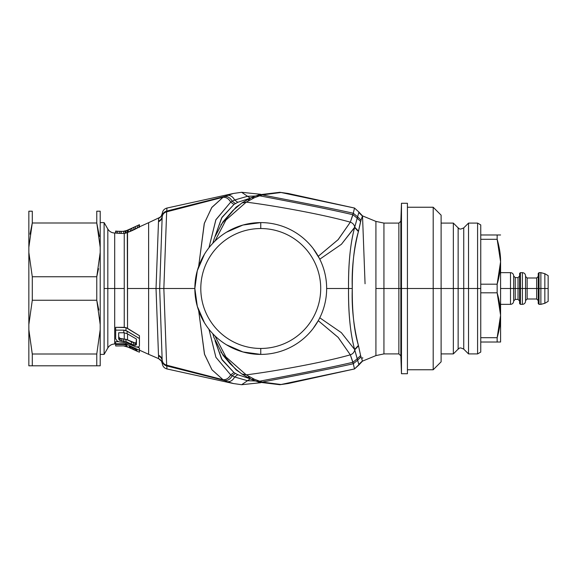 <?xml version="1.0" encoding="UTF-8"?>
<svg xmlns="http://www.w3.org/2000/svg" width="577" height="577" viewBox="0 0 577 577"><rect width="100%" height="100%" fill="white"/><g stroke="black" fill="none" stroke-linecap="round" stroke-linejoin="round"><path stroke-width="0.87" d="M115.688 333.989L115.688 336.622L115.688 333.989M115.667 331.436L115.667 336.564L115.667 331.436M104.105 222.599L104.105 288.5L104.105 222.599L100.203 222.599L104.105 222.599L107.827 229.04L107.827 288.5L114.693 288.5L114.693 233L114.693 344L114.693 288.5L124.25 288.5L124.25 327.339L115.667 327.339L115.681 338.836L115.688 330.145L123.817 330.145L123.817 332.749L127.106 333.665L136.439 339.031L136.41 341.988L135.905 342.716L134.895 342.889L127.539 339.882L127.539 333.917L127.539 339.882L124.25 339.103L124.25 332.763L124.25 339.103L125.974 339.312L125.974 341.598L120.204 340.603L120.218 338.403L121.74 338.872L121.733 341.057L121.74 338.872L123.759 339.103L123.759 341.274L123.759 339.103L124.25 339.103L120.218 338.403L120.204 340.603L119.187 339.882L119.208 337.653L120.218 338.403L119.208 337.653L119.187 339.882L118.682 338.836L118.703 336.564L119.208 337.653L118.703 336.564L118.682 338.836L118.674 332.749L123.817 332.749L118.674 332.749L118.674 338.836L119.187 339.882L120.204 340.603L123.817 341.274L123.817 342.45L119.215 341.88L117.196 341.043L115.681 338.836L117.196 341.043L119.215 341.88L123.817 342.45L123.817 341.274L125.974 341.598L125.974 339.312L131.354 341.779L131.354 344.152L125.974 341.598L127.106 342.053L127.106 343.207L123.817 342.45L125.974 342.767L125.974 344.065L127.106 344.498L127.106 345.241L123.817 344.512L115.681 344.512L115.681 343.755L123.817 343.755L123.817 344.512L127.106 345.241L127.106 344.498L139.432 350.311L139.432 352.186L137.413 351.386L139.432 352.186L139.446 350.015L138.942 349.893L139.446 350.015L139.432 352.186L139.432 350.311L127.106 344.498L123.817 343.755L125.974 344.065L125.974 342.767L127.106 343.207L127.106 342.053L131.354 344.152L131.354 341.779L133.374 342.572L133.388 344.945L131.354 344.152L133.388 344.945L133.374 342.572L134.895 342.889L134.91 345.284L133.388 344.945L134.91 345.284L134.895 342.889L135.905 342.716L135.927 345.133L134.91 345.284L135.927 345.133L136.41 339.016L136.432 344.44L135.927 345.133L136.432 344.44L136.41 341.988M118.725 341.685L115.667 341.685L115.681 344.512L123.817 344.512L123.817 343.755L115.681 343.755L115.667 341.685L118.725 341.685M125.974 344.822L125.981 346.02L125.974 344.822M126.313 344.873L126.313 346.157L126.298 344.923L126.313 346.157L127.106 346.503L123.817 345.875L115.681 345.976L115.667 343.993L115.681 345.976L123.817 345.875L115.681 345.976L115.667 343.921L114.693 344C111.7 344.094 109.406 345.421 107.827 347.96L104.105 354.401L100.203 354.401L104.105 354.401L104.105 288.5L104.105 354.401M123.817 345.976L128.332 347.246L127.106 346.503L123.817 345.976L127.106 346.503L125.981 346.02M118.703 332.749L118.703 336.564L118.703 332.749M139.446 227.374L139.432 224.705L127.813 230.144L127.293 230.447L127.301 232.625L124.25 233.397L124.25 288.5L104.105 288.5L107.827 288.5L107.827 347.96M123.817 231.175L127.106 230.403L123.817 231.175M115.681 231.045L115.667 233.021L116.172 233.115L115.667 233.021L115.681 231.045L116.186 231.132L116.172 233.115L117.686 233.245L116.172 233.115L116.186 231.132L117.701 231.247L117.686 233.245L119.713 233.368L117.686 233.245L117.701 231.247L119.72 231.37L119.713 233.368L121.228 233.411L119.713 233.368L119.72 231.37L121.235 231.413L121.228 233.411L123.759 233.411L124.25 233.397L123.759 233.411L123.759 231.413L123.759 233.411L121.228 233.411L121.235 231.413L125.274 231.233L125.281 233.296L125.274 231.233L125.966 231.031L125.974 233.13L125.966 231.031L127.293 230.447L123.817 231.413L118.689 231.29M129.313 229.336L136.424 226.09L129.313 229.567M132.364 347.7L132.364 349.085L130.835 348.385L130.842 346.986L130.835 348.385L129.818 347.895L129.825 346.517L129.818 347.895L129.306 347.592L129.306 346.272L136.937 349.828L136.937 351.076L132.364 349.085L132.364 347.7M133.886 348.407L133.886 349.777L133.886 348.407M135.407 349.114L135.407 350.47L135.407 349.114M136.417 349.59L136.432 350.91L136.417 349.59M136.937 351.04L136.929 349.828L129.306 346.272L129.306 347.592L130.835 348.385L136.937 351.076L136.937 349.828M136.432 344.202L136.439 339.031L127.106 333.665L123.817 332.749L123.817 330.145L115.688 330.145L115.667 336.564L115.667 327.339L115.688 330.145L115.667 327.339L125.974 327.613L125.974 330.563L123.817 330.145L127.106 331.126L127.106 333.665L127.106 331.126L139.425 338.519L139.425 345.955L138.92 346.835L137.917 347.159L135.898 346.928L127.106 343.207L135.898 346.928L138.92 346.835L139.425 345.955L139.425 338.519L125.974 330.563L125.974 327.613L124.25 327.339L124.25 233.397L127.301 232.625L127.293 230.447L127.813 230.144L139.432 224.705L139.446 226.884L138.942 227.194L138.927 225.016L138.942 227.194L137.427 228.002L137.413 225.816L137.427 228.002L135.4 229.04L135.393 226.855L135.4 229.04L133.886 229.783L133.878 227.59L133.886 229.783L131.859 230.713L131.859 228.514L131.859 230.713L130.337 231.363L130.344 229.17L130.337 231.363L128.318 232.17L128.325 229.978L128.318 232.17L127.813 232.336L127.813 230.144L127.813 232.336L127.301 232.625L127.539 328.356L125.974 327.613L139.446 335.706L139.425 338.519L139.446 335.706L127.539 328.356L127.539 232.495L139.446 226.884L139.432 224.691L136.424 226.09M115.681 344.483L115.667 342.478M115.681 231.024L115.667 233.021M128.332 347.246L137.78 351.559M126.313 346.157L126.313 344.923M139.425 341.764L139.425 343.582M139.446 343.539L139.446 335.706M137.42 347.109L139.446 348.068L139.432 350.311L139.446 348.068L137.42 347.109M139.446 226.862L148.621 222.679L148.621 288.5L127.539 288.5L148.621 288.5L148.621 354.321L158.625 358.642L158.516 355.915L158.625 358.642L161.546 361.216M139.446 350.015L139.446 348.068M157.341 252.957L156.028 288.5L160.752 288.5L148.621 288.5L148.621 222.715L148.621 284.151M161.084 216.483L162.296 213.36L162.195 216.224C161.921 218.51 160.695 220.133 158.516 221.085L158.625 218.358L161.401 216.022L158.625 218.358L157.737 242.138M148.621 288.5L148.621 354.321L148.621 288.5L156.028 288.5L158.495 355.259C160.673 356.211 161.899 357.819 162.173 360.091L162.195 360.776C161.921 358.49 160.695 356.867 158.516 355.915C160.695 356.867 161.921 358.49 162.195 360.776L162.296 363.64L161.401 360.978L158.625 358.642L160.586 359.954M160.356 217.269L159.187 218.092M148.621 222.679L160.586 217.046M158.495 221.741L158.516 221.085C160.695 220.133 161.921 218.51 162.195 216.224L162.173 216.909C161.899 219.181 160.673 220.789 158.495 221.741C160.673 220.796 161.899 219.188 162.173 216.909L159.67 288.5L156.028 288.5L158.495 221.741M160.493 359.86L158.625 358.642M156.028 288.5L159.67 288.5L162.173 360.091C161.899 357.812 160.673 356.204 158.495 355.259L156.028 288.5M162.195 216.224L162.296 213.36C162.707 210.562 164.265 208.795 166.984 208.045L233.267 193.483L224.669 196.447L166.703 211.081C164.048 211.874 162.548 213.591 162.195 216.224C162.555 213.577 164.056 211.867 166.703 211.081L166.659 211.824C164.019 212.603 162.526 214.298 162.173 216.909L162.195 216.224M166.991 208.045L166.703 211.081L166.991 208.045M162.173 216.909C162.526 214.298 164.027 212.603 166.659 211.824L163.846 288.5L159.67 288.5L162.173 216.909M233.469 383.561L227.295 381.685C230.403 381.916 232.856 380.351 234.644 376.997L232.199 375.764L235.402 373.427L233.945 372.533L221.561 358.923L215.033 340.632L222.159 359.969L233.945 372.533L230.685 374.884L233.945 372.533L235.402 373.427L232.199 375.764L234.644 376.997C232.805 380.387 230.353 381.945 227.295 381.685L224.669 380.553C227.814 380.755 230.324 379.154 232.199 375.764L230.685 374.884L215.921 357.322L208.961 329.251L215.899 357.271L230.685 374.884C228.744 378.288 226.198 379.897 223.054 379.724C226.242 379.875 228.78 378.267 230.685 374.884L232.199 375.764C230.317 379.161 227.807 380.762 224.669 380.553L166.703 365.919L224.669 380.553L223.054 379.724L211.99 369.814L204.575 354.451L198.654 310.577L204.438 354.026L211.939 369.742L223.054 379.724L166.659 365.176L163.846 288.5L194.846 288.5L163.846 288.5L166.659 365.176L223.054 379.724L227.295 381.685L233.267 383.517L166.984 368.955C164.265 368.205 162.707 366.438 162.296 363.64L162.195 360.776C162.548 363.409 164.048 365.126 166.703 365.919C164.056 365.133 162.555 363.423 162.195 360.776L162.173 360.091C162.526 362.702 164.019 364.397 166.659 365.176L166.991 368.955L166.659 365.176C164.027 364.397 162.526 362.702 162.173 360.091L159.67 288.5L160.976 288.5M163.846 288.5L166.659 211.824L223.054 197.276L224.669 196.447C227.807 196.238 230.317 197.839 232.199 201.236L234.644 200.003L237.753 202.311L249.466 198.438L237.753 202.311L234.644 200.003C232.856 196.649 230.403 195.084 227.295 195.314C230.353 195.055 232.805 196.613 234.644 200.003L247.533 196.288L250.432 198.279L247.533 196.288L255.359 196.021L247.533 196.288L234.644 200.003L232.199 201.236C230.324 197.846 227.814 196.245 224.669 196.447L223.054 197.276L166.659 211.824L166.703 211.081L224.669 196.447L233.267 193.483L241.64 192.292L247.533 196.288L241.64 192.292L260.754 194.298M223.054 197.276L211.889 207.331L204.373 223.198L198.654 266.423L204.236 223.638L211.68 207.626L223.054 197.276C226.198 197.103 228.744 198.712 230.685 202.116C228.78 198.733 226.242 197.125 223.054 197.276M232.199 201.236L230.685 202.116L215.82 219.909L208.953 247.749L215.921 219.678L230.685 202.116L232.199 201.236L235.402 203.573L232.199 201.236M234.644 376.997L247.533 380.712L241.64 384.708L247.533 380.712L255.359 380.979L247.533 380.712L234.644 376.997L237.753 374.689L234.644 376.997M237.753 202.311L233.945 204.467L230.685 202.116L233.945 204.467L222.001 217.305L215.033 236.368L221.647 217.918L233.945 204.467L237.753 202.311M226.458 232.221L242.939 225.044L260.754 222.599L260.754 228.542A59.958 59.958 0 0 0 200.796 288.5A59.958 59.958 0 0 0 260.754 348.458L260.754 354.401A65.901 65.901 0 0 1 194.846 288.5A65.901 65.901 0 0 1 260.754 222.599A65.901 65.901 0 0 0 194.846 288.5L197.298 270.685L204.474 254.205M204.474 322.795L197.298 306.315L194.846 288.5A65.901 65.901 0 0 0 260.754 354.401L260.754 348.458A59.958 59.958 0 0 0 320.711 288.5A59.958 59.958 0 0 1 260.754 348.458A59.958 59.958 0 0 1 200.796 288.5A59.958 59.958 0 0 1 260.754 228.542A59.958 59.958 0 0 1 320.711 288.5A59.958 59.958 0 0 0 260.754 228.542L260.754 222.599A65.901 65.901 0 0 1 326.654 288.5A65.901 65.901 0 0 1 260.754 354.401L242.939 351.956L226.458 344.779M235.402 373.427L237.753 374.689L249.466 378.562L237.753 374.689L235.402 373.427M250.432 378.721L247.533 380.712L250.432 378.721M236.123 207.121L220.876 224.929L236.123 207.121L239.21 205.03L236.123 207.121M320.538 316.232A65.901 65.901 0 0 0 260.754 222.599A65.901 65.901 0 0 0 194.846 288.5A65.901 65.901 0 0 0 313.174 328.436L318.36 320.509L313.174 328.436M220.876 352.071L236.123 369.879L236.599 369.828L236.123 369.879L220.876 352.071M318.36 256.491L313.174 248.564L319.478 258.59M239.203 371.97L236.123 369.879M320.538 260.768A65.901 65.901 0 0 1 326.654 288.5L352.28 288.5L326.654 288.5A65.901 65.901 0 0 1 260.754 354.401L260.847 354.401M319.47 318.417L318.706 319.874M288.269 193.49L279.859 192.292L281.028 192.494L262.232 194.903L258.986 194.81L262.232 194.903L259.535 195.776L256.13 195.747L259.535 195.776L254.558 197.659L250.923 197.781L248.442 200.176M246.22 202.145L241.85 202.996L246.22 202.145L225.852 220.118L214.911 241.15L225.968 219.981L246.22 202.145L254.558 197.659L246.22 202.145C270.505 205.109 321.245 213.944 350.318 222.174C321.245 213.944 270.505 205.109 246.22 202.145M212.79 243.299L214.622 237.45L222.967 221.835L232.913 210.49L241.85 202.996L250.923 197.781L254.558 197.659L262.225 194.903M319.297 258.236L318.72 257.147M259.535 381.224L256.13 381.253L259.535 381.224L262.232 382.097L258.986 382.19L262.232 382.097L281.028 384.506L279.859 384.708L288.233 383.517L281.028 384.506L262.232 382.097L254.558 379.341L259.535 381.224C284.057 376.464 325.363 368.782 352.951 362.269C325.363 368.782 284.057 376.464 259.535 381.224M248.442 376.824L250.923 379.219L254.558 379.341L250.923 379.219L241.85 374.004L246.22 374.855L254.558 379.341L246.22 374.855L241.85 374.004L236.52 369.756L229.971 363.575L223.025 355.244L213.894 337.458L212.79 333.701M318.72 319.853L319.297 318.756M214.911 335.85L225.852 356.882L246.22 374.855C270.505 371.891 321.245 363.056 350.318 354.826L353.283 363.741C326.048 369.907 286.646 377.243 262.232 382.097C286.646 377.243 326.048 369.907 353.283 363.741L354.509 368.955L281.028 384.506L354.509 368.955L352.951 362.269L350.318 354.826C321.245 363.056 270.505 371.891 246.22 374.855L225.953 357.012L214.911 335.85M281.028 192.494L288.233 193.483L354.516 208.045L281.028 192.494L354.509 208.045L353.283 213.259C326.048 207.093 286.646 199.757 262.232 194.903L281.028 192.494M352.951 214.731C325.363 208.218 284.057 200.536 259.535 195.776C284.057 200.536 325.363 208.218 352.951 214.731L350.318 222.174L338.05 239.736L318.259 256.311L338.237 239.542L350.318 222.174L353.283 213.259L352.951 214.731L357.199 218.214L352.951 214.731M262.232 194.903C286.646 199.757 326.048 207.093 353.283 213.259L354.509 208.045L358.959 212.098L354.509 208.045L358.959 212.098L354.509 208.045L358.959 212.098L357.596 216.779L353.283 213.259L357.596 216.779L354.732 227.165C354.278 224.713 352.807 223.047 350.318 222.174C352.807 223.047 354.278 224.705 354.732 227.165L341.44 244.273L319.781 259.196L341.396 244.309L354.624 227.504C350.297 243.682 348.27 264.014 348.544 288.5C348.27 312.994 350.297 333.326 354.624 349.496L341.353 332.655L319.781 317.804L341.353 332.655L354.624 349.496L357.199 358.786L352.951 362.269L357.199 358.786L357.596 360.221L353.283 363.741L357.596 360.221L358.959 364.902L354.509 368.955L358.959 364.902L354.509 368.955L358.959 364.902L354.732 349.835C354.278 352.295 352.807 353.953 350.318 354.826C352.807 353.953 354.278 352.287 354.732 349.835L358.512 345.811L360.603 355.569L357.199 358.786L360.603 355.569L361.022 356.896L357.596 360.221L361.022 356.896L362.522 361.115L358.959 364.902L362.046 361.317C359.348 363.849 358.324 365.046 358.959 364.902L362.522 361.115L354.516 368.955L288.233 383.517L279.859 384.708L258.986 382.19L250.923 379.219M318.259 320.689L338.086 337.3L350.318 354.826L338.237 337.458L318.259 320.689M365.061 283.761L362.522 215.885L358.959 212.098L362.522 215.885L358.959 212.098L362.522 215.885L361.022 220.104L357.596 216.779L358.959 212.098C358.324 211.954 359.348 213.151 362.039 215.683L362.522 215.885L360.603 221.431L357.199 218.214L357.596 216.779L361.022 220.104L358.512 231.189L354.732 227.165L357.199 218.214L360.603 221.431L358.411 231.593L354.624 227.504L358.411 231.593C354.141 245.881 352.093 264.85 352.28 288.5L348.544 288.5C348.349 263.379 350.376 243.047 354.624 227.504L358.411 231.593C353.636 250.432 351.588 269.401 352.28 288.5C352.093 312.15 354.141 331.119 358.411 345.407L354.624 349.496C350.39 334.011 348.364 313.679 348.544 288.5L352.28 288.5C351.566 307.368 353.614 326.337 358.411 345.407L354.624 349.496L358.411 345.407L360.603 355.569L362.522 361.115L362.046 361.317M362.666 358.274L362.695 357.603M362.515 215.885L375.916 221.402L383.936 223.09L383.936 288.5L375.916 288.5L375.916 221.431L375.916 288.55M362.515 361.115L375.916 355.598L375.916 288.5L383.936 288.5L383.936 353.91L383.936 223.09L383.936 288.5L398.873 288.5L383.936 288.5M383.936 223.09L398.873 223.09L398.873 353.91L398.873 223.09L400.849 221.179L400.849 288.5L398.873 288.5L400.849 288.5L400.849 355.821L400.849 221.179L401.477 203.27L401.477 288.5L400.849 288.5L401.477 288.5L401.477 373.73L401.477 203.27L401.477 288.5L407.427 288.5L401.477 288.5M468.524 288.5L480.756 288.5L480.756 352.078L477.59 353.91L468.524 353.91L463.742 349.121C458.47 346.611 459.544 348.847 458.138 349.121L458.138 288.5L463.742 288.5L463.742 227.879L463.742 349.121L463.742 288.5L468.524 288.5L468.524 353.91L468.524 223.09L468.524 288.5L468.524 223.09L477.59 223.09L477.59 353.91L477.59 223.09L480.756 224.922L480.756 352.078L480.756 288.5L458.138 288.5L458.138 349.121L453.349 353.91L453.349 288.5L458.138 288.5L458.138 227.879L458.138 288.5L441.116 288.5L441.116 353.91L441.116 288.5L453.349 288.5L453.349 223.09L453.349 353.91L441.116 353.91L441.116 361.837L441.116 288.5L441.116 361.837L433.19 369.763L433.19 288.5L441.116 288.5L441.116 215.163L441.116 288.5L407.427 288.5L433.19 288.5L433.19 369.763L407.427 369.763L407.427 203.27L407.427 373.73L401.477 373.73L400.849 355.821L398.873 353.91L383.936 353.91L375.916 355.598M433.19 288.5L433.19 207.237L407.427 207.237M433.19 207.237L441.116 215.163L441.116 223.09L453.349 223.09L458.138 227.879C459.544 228.153 458.47 230.389 463.742 227.879L468.524 223.09M441.116 288.5L441.116 353.91M453.349 288.5L453.349 223.09M32.24 223.176L30.026 234.19L32.283 222.996L32.283 211.196L28.85 211.196L32.283 211.196L32.283 222.996L28.85 247.302L32.283 222.996L96.77 222.996L100.203 247.302L100.203 252.452L96.77 276.758L32.283 276.758L28.85 252.452L28.85 211.196L28.85 365.804L32.283 365.804L28.85 365.804L28.85 329.698L32.218 353.73M28.85 324.548L28.85 252.452L32.283 276.758L32.283 300.242L28.85 324.548L28.85 329.698L28.85 324.548L32.283 300.242L96.77 300.242L100.203 324.548L100.203 329.698L96.77 354.004L32.283 354.004L32.283 365.804L100.203 365.804L28.85 365.804L32.283 365.804L32.283 354.004L28.85 329.698M96.813 276.592L98.523 268.622M99.814 259.123L100.203 252.56M99.814 317.877L100.203 324.548L100.203 252.452L100.203 324.548L96.77 300.242L96.77 276.758L96.77 300.242L32.283 300.242L32.283 276.758L96.77 276.758L100.203 252.452L100.203 247.302L96.77 222.996L96.77 211.196L100.203 211.196L100.203 247.302L100.203 211.196L96.77 211.196L96.77 222.996L32.283 222.996M99.208 235.445L96.813 223.176M100.196 330.094L100.203 329.705M98.79 309.928L98.523 308.378M32.283 211.196L28.85 211.196M96.77 211.196L100.203 211.196M96.77 222.996L99.345 236.419M100.203 252.452L99.821 259.066M96.77 300.242L98.811 310.058M32.283 354.004L96.77 354.004L100.203 329.698L100.203 365.804L100.203 324.548M96.77 354.004L96.77 365.804L96.77 354.004M539.033 289.077L539.033 272.647L539.033 304.353L538.24 303.567L538.24 288.5L536.653 288.5L538.24 288.5L538.24 289.048L538.24 288.5L539.033 288.5L538.24 288.5L538.24 273.433L539.033 272.647L540.873 272.647L540.873 288.5L539.033 288.5L540.873 288.5L540.873 272.647L544.839 273.707L544.839 288.5L540.873 288.5L544.839 288.5L544.839 303.293L540.873 304.353L540.873 288.5L540.873 304.353L544.839 303.293L544.839 273.707L540.873 272.647M544.839 273.707L548.15 275.618L548.15 288.5L544.839 288.5L548.15 288.5L548.15 301.382L544.839 303.293M548.15 288.5C548.15 305.045 548.15 305.045 548.15 288.5M536.653 289.099L536.653 277.999L536.653 299.001L538.24 300.588M527.14 289.127L527.14 288.5L536.653 288.5L527.14 288.5L527.14 277.999L527.14 299.001L525.553 300.588M520.404 289.077L520.404 288.5L527.14 288.5L525.553 288.5L525.553 287.822L525.553 288.5L518.023 288.5L519.61 288.5L519.61 289.048L519.61 287.952L519.61 288.5L520.404 288.5L520.404 304.353L519.61 303.567L519.61 273.433L520.404 272.647L520.404 288.5L520.404 272.647L522.38 272.647L522.38 289.351M519.61 300.985L518.023 299.398L518.023 277.602L519.61 276.015M518.023 287.901L518.023 288.5L515.247 288.5L515.247 289.127L515.247 288.5L518.023 288.5L518.023 289.099M518.023 277.602L515.247 277.602L515.247 288.5L513.66 288.5L515.247 288.5L515.247 287.873M515.247 289.127L515.247 299.398L513.66 300.985M500.584 304.353L510.494 304.353L510.494 272.647L510.494 288.5L513.66 288.5L513.66 287.822L513.66 288.5L500.584 288.5L510.494 288.5L510.494 289.351M500.584 272.647L510.494 272.647C512.398 272.813 513.458 273.873 513.66 275.813L513.66 287.822M519.61 287.952L519.61 288.5M520.404 304.353L522.38 304.353L522.38 272.647C524.291 272.813 525.351 273.873 525.553 275.813L525.553 287.822M538.24 287.952L538.24 288.5M498.117 342.017L480.756 342.017L480.756 337.704L497.15 337.704L497.15 342.017L500.584 342.017L500.584 315.258L497.15 337.704L480.756 337.704L480.756 292.813L497.15 292.813L480.756 292.813L480.756 284.187L497.15 284.187L497.15 292.813L500.584 315.258L500.584 261.742C500.656 255.027 499.509 247.547 497.15 239.296L500.584 261.742L497.15 284.187L480.756 284.187L480.756 239.296L497.15 239.296L497.15 234.983L480.756 234.983L500.584 234.983L497.15 234.983L497.15 239.296L480.756 239.296L480.756 234.983M480.756 342.017L497.15 342.017L497.15 337.704C499.509 329.453 500.656 321.973 500.584 315.258L500.584 315.258C500.656 308.544 499.509 301.064 497.15 292.813L497.15 284.187C499.509 275.936 500.656 268.456 500.584 261.742L500.584 342.017L497.15 342.017M497.15 292.813L498.557 298.201M497.158 337.66L498.557 332.316M497.15 239.296L498.557 244.684M497.158 284.144L498.557 278.799M498.6 332.107L497.15 337.704M498.6 278.604L497.15 284.187M497.15 234.983L500.584 234.983M107.827 229.04C109.406 231.579 111.7 232.906 114.693 233L115.667 233M126.305 230.67L129.313 229.3M139.446 350.138L148.621 354.321M160.197 217.406L158.625 218.358M161.401 216.022L162.296 213.36M162.296 363.64L161.401 360.978M160.514 359.882L161.207 360.683M233.267 383.517L241.64 384.708L260.754 382.702M250.923 197.781L258.986 194.81L279.859 192.292L288.233 193.483M362.039 215.683L362.522 215.885M401.477 203.27L407.427 203.27M525.553 276.412L527.14 277.999L536.653 277.999L538.24 276.412M536.653 299.001L527.14 299.001M518.023 299.398L515.247 299.398M515.247 277.602L513.66 276.015M510.494 304.353C512.398 304.187 513.458 303.127 513.66 301.187L513.66 288.5M522.38 304.353C524.291 304.187 525.351 303.127 525.553 301.187L525.553 288.5M539.033 304.353L540.873 304.353"/></g></svg>
